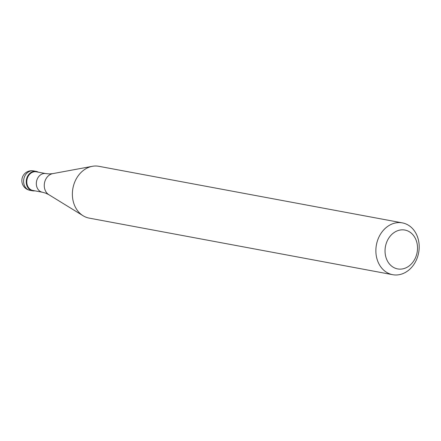 <?xml version="1.0" encoding="UTF-8"?>
<svg xmlns="http://www.w3.org/2000/svg" width="441" height="441" viewBox="0 0 441 441"><rect width="100%" height="100%" fill="white"/><g stroke="black" fill="none" stroke-linecap="round" stroke-linejoin="round"><path stroke-width="0.66" d="M34.833 190.832A9.884 8.054 -79.4 0 1 32.54 190.804A9.884 8.054 -79.4 0 1 26.482 179.377A9.884 8.054 -79.4 0 1 36.162 171.373A9.884 8.054 -79.4 0 1 38.306 172.177A9.884 8.054 100.6 0 0 26.482 179.377A9.884 8.054 100.6 0 0 34.833 190.832M27.022 179.487A9.487 7.734 100.6 0 0 32.838 190.457L42.375 192.237A9.487 7.734 -79.4 0 1 36.559 181.268A9.487 7.734 -79.4 0 1 45.853 173.583L36.316 171.808A9.487 7.734 100.6 0 0 27.022 179.487M402.357 222.881L98.861 166.307A26.355 21.482 100.6 0 0 92.323 166.318A26.355 21.482 100.6 0 0 73.041 187.645A26.355 21.482 100.6 0 0 83.106 215.759A26.355 21.482 100.6 0 0 89.203 218.119L392.699 274.693A26.355 21.482 -79.4 0 1 376.537 244.22A26.355 21.482 -79.4 0 1 402.357 222.881A26.355 21.482 -79.4 0 1 418.52 253.355A26.355 21.482 -79.4 0 1 392.699 274.693M417.026 252.914A19.762 16.113 -79.4 0 1 397.275 268.839A19.762 16.113 -79.4 0 1 385.539 246.061A19.762 16.113 -79.4 0 1 405.29 230.136A19.762 16.113 -79.4 0 1 417.026 252.914M36.162 171.373L33.538 170.888A9.884 8.054 100.6 0 0 23.853 178.886A9.884 8.054 100.6 0 0 29.916 190.314L32.54 190.804M45.853 173.583L49.282 173.919L52.749 173.633A11.212 9.14 100.6 0 0 44.541 182.712A11.212 9.14 100.6 0 0 48.824 194.674L83.106 215.759M33.538 170.888A9.884 9.884 0 0 0 22.05 178.594A9.884 9.884 0 0 0 29.916 190.314M42.375 192.237L45.699 193.158L48.824 194.674M52.749 173.633L92.323 166.318"/></g></svg>
